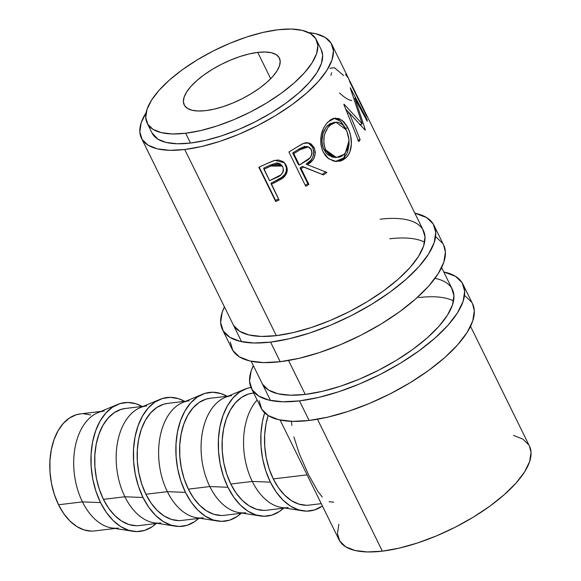 <?xml version="1.0" encoding="UTF-8"?>
<svg xmlns="http://www.w3.org/2000/svg" width="581" height="581" viewBox="0 0 581 581"><rect width="100%" height="100%" fill="white"/><g stroke="black" fill="none" stroke-linecap="round" stroke-linejoin="round"><path stroke-width="0.87" d="M433.985 225.377A117.892 44.497 153.8 0 0 414.841 213.176L426.607 217.57L433.201 223.961L435.765 232.4L434.189 242.575L428.546 254.086L419.046 266.49L406.054 279.323L390.069 292.076L371.709 304.27L351.672 315.432L330.742 325.135L309.709 333L289.382 338.73L270.557 342.107L280.195 361.702A117.892 44.497 -26.2 0 0 398.101 312.832A117.892 44.497 -26.2 0 0 443.623 244.964L433.985 225.377A117.892 44.497 153.8 0 1 388.464 293.238A117.892 44.497 153.8 0 1 270.557 342.107L253.941 342.993L240.178 341.367L229.8 337.278L223.206 330.894L220.642 322.448L222.211 312.28L224.433 306.87A117.892 44.497 153.8 0 0 222.421 329.478L232.059 349.072A117.892 44.497 -26.2 0 0 280.195 361.702L270.557 342.107A117.892 44.497 153.8 0 1 222.421 329.478M380.083 219.211A106.105 40.045 153.8 0 1 423.404 230.577A106.105 40.045 153.8 0 1 382.436 291.655A106.105 40.045 153.8 0 1 276.316 335.636A106.105 40.045 153.8 0 1 232.996 324.271L233.046 324.372M424.617 242.146A106.105 40.045 -26.2 0 0 389.728 238.806M232.945 324.162L233.7 325.549L239.641 331.293L248.98 334.976L261.363 336.443L276.316 335.636L293.267 332.601L311.554 327.444L330.487 320.363L349.326 311.634L367.359 301.59L383.881 290.616L398.268 279.134L409.961 267.587L418.509 256.417L423.593 246.061L425.009 236.903L422.699 229.306M230.279 342.042L232.843 350.481L239.437 356.872L249.815 360.961L263.578 362.588L280.195 361.702L299.026 358.324L319.347 352.594L340.379 344.722L361.317 335.026L381.347 323.864L399.706 311.67L415.691 298.917L428.684 286.084L438.183 273.68L443.833 262.162L445.402 251.994L443.572 244.855M442.838 243.548L436.244 237.164M462.904 284.153A117.892 44.497 153.8 0 0 443.761 271.952L455.526 276.345L462.12 282.736L464.684 291.175L463.115 301.35L457.465 312.861L447.966 325.273L434.973 338.098L418.988 350.851L400.629 363.045L380.599 374.208L359.661 383.91L338.629 391.776L318.308 397.506L299.476 400.883L309.114 420.477A117.892 44.497 -26.2 0 0 427.02 371.608A117.892 44.497 -26.2 0 0 472.542 303.74L462.904 284.153A117.892 44.497 153.8 0 1 417.383 352.013A117.892 44.497 153.8 0 1 299.476 400.883L282.86 401.769L269.097 400.142L258.719 396.053L252.125 389.669L249.561 381.223L251.13 371.056L253.352 365.645A117.892 44.497 153.8 0 0 251.341 388.253L260.978 407.847A117.892 44.497 -26.2 0 0 309.114 420.477L299.476 400.883A117.892 44.497 153.8 0 1 251.341 388.253M434.98 278.357A106.105 40.045 153.8 0 1 452.33 289.353A106.105 40.045 153.8 0 1 411.355 350.43A106.105 40.045 153.8 0 1 305.243 394.412A106.105 40.045 153.8 0 1 261.922 383.046L261.966 383.148M453.543 300.929A106.105 40.045 -26.2 0 0 418.647 297.581M261.864 382.937L262.627 384.324L268.56 390.069L277.9 393.751L290.289 395.218L305.243 394.412L322.186 391.376L340.481 386.22L359.407 379.139L378.246 370.409L396.278 360.365L412.8 349.392L427.188 337.91L438.88 326.362L447.435 315.192L452.512 304.836L453.928 295.678L451.619 288.082M259.206 400.817L261.762 409.256L268.364 415.647L278.742 419.736L292.497 421.363L309.114 420.477L327.945 417.1L348.266 411.37L369.298 403.497L390.236 393.802L410.266 382.639L428.633 370.446L444.618 357.693L457.603 344.86L467.109 332.455L472.752 320.937L474.321 310.77L472.491 303.631M471.765 302.323L465.163 295.94M118.321 528.071A58.95 37.169 -96.9 0 1 82.451 501.89L58.55 504.766A58.95 37.169 83.1 0 0 94.412 530.947L115.045 528.463M132.751 531.252A64.84 40.888 -96.9 0 0 156.216 523.51L152.077 526.8L144.618 530.409L136.688 531.579L128.59 530.271L120.63 526.531L113.113 520.503L106.338 512.42L100.557 502.594L82.451 501.89A58.95 37.169 83.1 0 0 111.719 527.94L132.751 531.252A64.84 40.888 -96.9 0 1 100.557 502.594A64.84 40.888 -96.9 0 1 117.493 404.507A64.84 40.888 -96.9 0 1 142.127 406.46L135.932 403.766L127.835 402.459L119.904 403.628L112.445 407.237L105.749 413.142L100.07 421.116L95.633 430.855L92.604 441.988L91.094 454.081L91.166 466.666L92.822 479.267L95.988 491.403L100.557 502.594L82.451 501.89A58.95 37.169 -96.9 0 1 104.231 411.021M160.777 522.958A58.95 37.169 -96.9 0 1 124.908 496.777L103.44 499.362A58.95 37.169 83.1 0 0 139.302 525.544L157.502 523.358M175.208 526.146A64.84 40.888 -96.9 0 0 198.673 518.397L194.533 521.694L187.082 525.304L179.144 526.473L171.046 525.166L163.087 521.426L155.57 515.398L148.794 507.315L143.013 497.489L124.908 496.777A58.95 37.169 83.1 0 0 154.176 522.827L175.208 526.146A64.84 40.888 -96.9 0 1 143.013 497.489L138.452 486.29L135.279 474.161L133.63 461.554L133.55 448.968L135.061 436.876L138.089 425.75L142.534 416.011L148.206 408.036L154.902 402.125L162.36 398.522L170.291 397.346L178.396 398.66L184.591 401.348A64.84 40.888 -96.9 0 0 159.957 399.394L140.311 407.601A58.95 37.169 83.1 0 0 124.908 496.777L143.013 497.489A64.84 40.888 -96.9 0 1 159.957 399.394M203.234 517.853A58.95 37.169 -96.9 0 1 167.364 491.664L145.896 494.249A58.95 37.169 83.1 0 0 181.759 520.438L199.966 518.245M241.137 513.292L236.99 516.582L229.539 520.191L221.608 521.36L213.503 520.053L205.543 516.313L198.027 510.285L191.251 502.202L185.47 492.376L167.364 491.664A58.95 37.169 83.1 0 0 196.632 517.722L217.664 521.034A64.84 40.888 -96.9 0 1 185.47 492.376L180.909 481.184L177.742 469.049L176.087 456.448L176.014 443.862L177.517 431.77L180.553 420.637L184.99 410.898L190.67 402.923L197.358 397.019L204.817 393.41L212.748 392.24L220.853 393.548L227.048 396.242A64.84 40.888 -96.9 0 0 202.413 394.288L182.768 402.495A58.95 37.169 83.1 0 0 167.364 491.664L185.47 492.376A64.84 40.888 -96.9 0 1 202.413 394.288M241.13 513.292A64.84 40.888 -96.9 0 1 217.664 521.034M245.69 512.74A58.95 37.169 -96.9 0 1 209.828 486.558L188.353 489.144A58.95 37.169 83.1 0 0 224.222 515.325L242.422 513.139M260.121 515.928A64.84 40.888 -96.9 0 0 283.593 508.179L279.454 511.476L271.995 515.086L264.065 516.255L255.96 514.948L248 511.207L240.49 505.179L233.707 497.096L227.926 487.27L209.828 486.558A58.95 37.169 83.1 0 0 239.089 512.609L260.121 515.928A64.84 40.888 -96.9 0 1 227.926 487.27L223.365 476.071L220.199 463.943L218.543 451.335L218.471 438.749L219.974 426.657L223.01 415.531L227.447 405.792L233.126 397.818L239.822 391.906L247.274 388.304L250.97 387.44A64.84 40.888 -96.9 0 0 244.87 389.176L225.225 397.382A58.95 37.169 83.1 0 0 209.828 486.558L227.926 487.27A64.84 40.888 -96.9 0 1 244.87 389.176M288.147 507.634A58.95 37.169 -96.9 0 1 252.285 481.446L230.81 484.031A58.95 37.169 83.1 0 0 266.679 510.22L284.879 508.026M253.694 393.032L252.59 393.17A58.95 37.169 83.1 0 0 230.81 484.031L252.285 481.446A58.95 37.169 -96.9 0 1 257.122 400.004A58.95 37.169 83.1 0 0 252.285 481.446L270.39 482.157L252.285 481.446A58.95 37.169 83.1 0 0 281.553 507.503L302.578 510.815A64.84 40.888 -96.9 0 1 270.39 482.157L265.822 470.966L262.656 458.83L261 446.23L260.927 433.644L262.438 421.552L264.66 412.815A64.84 40.888 -96.9 0 0 270.39 482.157L276.171 491.984L282.947 500.067L290.456 506.095L298.423 509.835L306.521 511.142L314.452 509.973L322.426 506.015A64.84 40.888 -96.9 0 1 302.578 510.815M257.739 52.399L270.688 78.711L257.739 52.399L249.264 53.917L240.12 56.495L230.657 60.039L221.238 64.404L212.218 69.429L203.96 74.913L196.763 80.65L190.917 86.424L186.646 92.009L184.104 97.194L183.393 101.769L184.547 105.568L187.518 108.444L192.188 110.281L198.382 111.015L205.856 110.615A53.053 20.023 153.8 0 1 184.199 104.929A53.053 20.023 153.8 0 1 204.679 74.39A53.053 20.023 153.8 0 1 257.739 52.399A53.053 20.023 153.8 0 1 279.403 58.085A53.053 20.023 153.8 0 1 258.915 88.624A53.053 20.023 153.8 0 1 205.856 110.615L214.331 109.097L223.474 106.519L232.937 102.975L242.364 98.61L251.377 93.585L259.642 88.101L266.832 82.364L272.678 76.59L276.955 71.005L279.49 65.82L280.202 61.245L279.047 57.446L276.077 54.57L271.407 52.733L265.219 51.999L257.739 52.399M147.175 123.15L151.99 132.947A94.318 35.594 -26.2 0 0 190.503 143.049L185.68 133.252A94.318 35.594 153.8 0 1 147.175 123.15A94.318 35.594 153.8 0 1 183.589 68.856A94.318 35.594 153.8 0 1 277.914 29.762L291.204 29.05L302.214 30.357L310.523 33.625L315.795 38.731L317.843 45.485L316.587 53.626L312.07 62.835L304.473 72.763L294.08 83.025L281.291 93.229L266.599 102.982L250.578 111.915L233.831 119.671L217.004 125.968L200.743 130.551L185.68 133.252L190.503 143.049A94.318 35.594 -26.2 0 0 284.828 103.955A94.318 35.594 -26.2 0 0 321.242 49.661L316.427 39.864A94.318 35.594 153.8 0 1 280.006 94.158A94.318 35.594 153.8 0 1 185.68 133.252L172.39 133.964L161.38 132.657L153.079 129.389L147.799 124.283L145.751 117.529L147.008 109.388L151.525 100.179L159.121 90.251L169.514 79.989L182.303 69.785L196.995 60.032L213.016 51.099L229.771 43.343L246.591 37.046L262.852 32.463L277.914 29.762A94.318 35.594 153.8 0 1 316.427 39.864M146.31 112.307L141.227 122.671L139.81 131.822L142.12 139.425L148.053 145.17L157.393 148.852L169.783 150.319L184.736 149.513L201.68 146.477L219.974 141.321L238.9 134.24L257.746 125.511L275.772 115.466L292.301 104.493L306.681 93.011L318.373 81.463L326.929 70.294L332.005 59.937L333.421 50.779L331.119 43.183L325.178 37.431L315.839 33.756L308.649 32.594A106.105 40.045 153.8 0 1 331.824 44.454A106.105 40.045 153.8 0 1 290.849 105.531A106.105 40.045 153.8 0 1 184.736 149.513L276.316 335.636L184.736 149.513A106.105 40.045 153.8 0 1 141.415 138.147A106.105 40.045 153.8 0 1 146.151 112.554M288.532 360.467L305.243 394.412L288.532 360.467M280.122 420.041L339.043 539.785A106.105 40.045 -26.2 0 0 382.363 551.151L317.458 419.242L382.363 551.151A106.105 40.045 -26.2 0 0 488.476 507.169A106.105 40.045 -26.2 0 0 529.451 446.092L470.53 326.348M364.585 111.327A106.105 40.045 153.8 0 1 365.565 113.026A106.105 40.045 153.8 0 1 366.756 116.403L349.885 82.117A106.105 40.045 -26.2 0 0 348.694 78.74L331.824 44.454M362.74 107.645A106.105 40.045 153.8 0 1 364.65 111.516L364.65 111.516A106.105 40.045 -26.2 0 0 363.829 109.511L357.344 96.323A106.105 40.045 153.8 0 1 358.157 98.327L364.65 111.516L358.157 98.327A106.105 40.045 153.8 0 0 356.364 94.623A106.105 40.045 153.8 0 1 357.344 96.323M354.526 90.941A106.105 40.045 153.8 0 1 356.429 94.812L356.429 94.812A106.105 40.045 -26.2 0 0 355.616 92.807L350.423 82.262A106.105 40.045 153.8 0 1 351.236 84.267L356.429 94.812L351.236 84.267A106.105 40.045 153.8 0 0 349.442 80.556A106.105 40.045 153.8 0 1 350.423 82.262M354.889 98.283L365.304 129.759A106.105 40.045 153.8 0 1 365.151 130.166L349.268 112.896L360.155 139.672A106.105 40.045 153.8 0 1 358.826 141.633L343.858 104.486A106.105 40.045 -26.2 0 0 344.032 104.21L362.195 123.818L350.234 87.956A106.105 40.045 -26.2 0 0 350.256 87.724L367.177 119.722A106.105 40.045 153.8 0 1 367.17 121.262L354.889 98.283L354.076 98.596L354.889 98.283L367.17 121.262A106.105 40.045 153.8 0 0 367.177 119.722L350.256 87.724A106.105 40.045 153.8 0 1 350.234 87.956L362.195 123.818L359.559 124.654L362.195 123.818L344.032 104.21A106.105 40.045 153.8 0 1 343.858 104.486L358.826 141.633A106.105 40.045 153.8 0 0 360.155 139.672L349.268 112.896L365.151 130.166A106.105 40.045 153.8 0 0 365.304 129.759L354.889 98.283M326.812 123.172L330.582 119.824L333.269 118.48L338.716 118.459L343.763 121.719L346.944 126.113L349.45 131.596L350.619 135.649L351.367 144.059L349.864 151.844L348.172 155.098L345.942 157.771L343.291 159.826L340.299 161.14L333.792 161.155L327.662 157.996L325.142 155.28L322.339 150.152L320.843 144.197L321.068 135.751L323.675 127.907L326.812 123.172M305.759 186.276L288.888 151.99A106.105 40.045 -26.2 0 0 295.787 147.806L302.505 143.827L305.09 142.89L306.674 142.686L311.089 143.906L314.154 147.603L315.381 152.418L314.357 157.48L313.036 159.702L307.349 164.692L326.9 172.434A106.105 40.045 153.8 0 1 323.457 174.91L303.602 167.059A106.105 40.045 153.8 0 1 301.096 168.592L308.881 184.417A106.105 40.045 153.8 0 1 305.759 186.276A106.105 40.045 153.8 0 0 308.881 184.417L301.096 168.592L300.028 167.909A103.157 38.934 -26.2 0 0 302.461 166.42L323.457 174.91A106.105 40.045 153.8 0 0 326.9 172.434L307.349 164.692C314.343 160.632 316.609 154.938 314.154 147.603L308.91 142.948L303.522 143.376L295.787 147.806A106.105 40.045 153.8 0 1 288.888 151.99L305.759 186.276M275.699 201.513L258.828 167.226A106.105 40.045 -26.2 0 0 266.178 163.915L273.796 160.625L278.328 159.971L283.034 161.562L285.3 163.893L286.484 166.108L287.167 168.519L287.021 171.961L285.576 175.193L282.054 178.636L273.963 182.979A106.105 40.045 153.8 0 1 271.283 184.199L279.069 200.024A106.105 40.045 153.8 0 1 275.699 201.513L275.554 200.351A103.157 38.934 -26.2 0 0 278.575 199.022A103.157 38.934 -26.2 0 1 275.554 200.351L259.177 167.074L275.554 200.351L275.699 201.513A106.105 40.045 153.8 0 0 279.069 200.024L271.044 183.08A103.157 38.934 -26.2 0 0 273.644 181.897L273.963 182.979L283.136 177.837C287.275 174.147 288.27 169.972 286.121 165.309L284.443 162.796L274.878 160.305L266.178 163.915A106.105 40.045 153.8 0 1 258.828 167.226L275.699 201.513M306.122 505.274L298.757 504.083L291.517 500.684L284.69 495.208L278.524 487.858L273.266 478.926L269.119 468.744L266.243 457.719L264.74 446.259L264.667 434.82L266.04 423.825L268.175 415.531A58.95 37.169 83.1 0 0 273.266 478.926L307.095 474.851L273.266 478.926A58.95 37.169 83.1 0 0 309.136 505.107L321.264 503.647M322.266 497.024L317.851 491.373L308.518 474.684L299.186 453.434L293.899 436.883M333.647 502.158L329.057 501.715M291.829 425.445L291.509 421M151.946 132.846L157.894 139.186L166.202 142.454L177.205 143.761L190.503 143.049L205.565 140.348L221.819 135.765L238.646 129.469L255.393 121.705L271.421 112.779L286.113 103.026L298.895 92.822L309.295 82.56L316.892 72.632L321.409 63.423L322.666 55.282L321.199 49.574M338.854 524.302L337.438 533.46L339.747 541.056L345.68 546.801L355.027 550.483L367.41 551.95L382.363 551.151L399.307 548.108L417.601 542.952L436.527 535.871L455.373 527.141L473.399 517.097L489.928 506.124L504.315 494.642L516.008 483.094L524.556 471.932L529.64 461.568L531.049 452.41L529.4 445.99M528.746 444.814L522.806 439.069L513.466 435.387M331.657 72.705L330.88 75.363M339.529 92.945C343.749 96.947 347.373 99.38 350.401 100.252L351.737 100.549M329.964 68.246L334.409 67.723L343.654 75.537M365.173 112.286L366.756 116.403L349.885 82.117L348.68 78.711M345.579 74.462L348.302 78.007M347.453 113.346L349.268 112.896L347.453 113.346M364.919 129.883L365.304 129.759L364.919 129.883M360.721 124.283L361.106 125.518L360.721 124.283M366.502 120.006L367.177 119.722L366.502 120.006M345.782 109.221L349.232 112.91L345.782 109.221M357.656 140.232L360.155 139.672L357.656 140.232M347.874 127.864L345.484 128.278L345.869 129.105L345.484 128.278L347.874 127.864L342.202 120.311L335.092 118.081L328.018 121.908C320.443 130.34 318.816 140.362 323.138 151.968L328.701 158.809L336.312 161.547L345.942 157.771C352.87 151.714 352.798 137.218 347.874 127.864M348.978 140.834L343.858 157.858L345.942 157.771L343.858 157.858L335.491 161.474L338.345 161.09L341.272 159.84L343.858 157.858L346.015 155.25L347.649 152.062L349.058 144.364L348.978 140.849M333.886 118.299L340.313 121.066L345.484 128.278L341.396 122.112L336.399 118.771M335.077 157.429L332.477 157.117L327.59 154.611L325.571 152.411L322.738 146.659L321.881 141.394L323.101 133.209L325.912 127.559L329.805 123.797L334.293 122.431M334.177 122.431L335.288 122.482M335.985 122.228L333.61 122.468L327.764 125.409L329.848 125.329L335.971 122.221L346.261 129.861C350.459 139.44 349.747 147.596 344.126 154.335L336.341 157.495L325.716 149.913L323.944 149.716L334.591 157.415L336.297 157.495M327.764 125.409C321.721 132.09 320.451 140.195 323.944 149.716L325.716 149.913C322.244 140.384 323.624 132.185 329.848 125.329L327.764 125.409M313.348 155.861L313.849 152.04L313.079 148.366L310.748 144.553L308.097 142.773L312.593 147.247L314.154 147.603L312.593 147.247C315.076 154.553 312.912 160.182 306.107 164.118L307.349 164.692L306.107 164.118L310.835 160.211L312.905 157.03M310.675 166.006L326.9 172.434L310.675 166.006M322.135 174.387A103.157 38.934 -26.2 0 0 325.331 172.085A103.157 38.934 -26.2 0 1 322.135 174.387M311.728 170.248L303.602 167.059A106.105 40.045 153.8 0 1 301.096 168.592L300.028 167.909L307.814 183.734L308.881 184.417L307.814 183.734L300.028 167.909A103.157 38.934 -26.2 0 0 302.461 166.42L313.028 170.785M305.257 185.259A103.157 38.934 -26.2 0 0 307.814 183.734A103.157 38.934 -26.2 0 1 305.257 185.259M308.286 146.92L306.768 146.456L298.866 149.099L300.116 149.673A106.105 40.045 153.8 0 1 293.746 153.645L292.671 152.97L298.3 164.394L299.368 165.077L293.746 153.645L292.671 152.97A103.157 38.934 -26.2 0 0 298.866 149.099L300.116 149.673L308.264 146.906L311.358 149.6C312.651 154.822 310.733 158.7 305.613 161.242L299.368 165.077L298.3 164.394L292.671 152.97A103.157 38.934 -26.2 0 0 298.866 149.099L304.894 146.267M284.029 162.375L285.344 164.467C287.493 169.151 286.564 173.291 282.555 176.885L283.136 177.837L282.555 176.885L273.644 181.897L273.963 182.979A106.105 40.045 153.8 0 1 271.283 184.199L271.044 183.08A103.157 38.934 -26.2 0 0 273.644 181.897L281.378 177.757L284.915 174.285L286.288 171.083L286.397 167.662L284.523 163.043M282.264 166.086L281.56 165.164L270.332 165.048L270.761 166.079A106.105 40.045 153.8 0 1 263.934 169.253L263.687 168.141A103.157 38.934 -26.2 0 0 270.332 165.048L270.761 166.079L282.25 166.057L282.874 167.067C284.029 172.143 281.778 175.694 276.135 177.721L269.555 180.684L263.687 168.141A103.157 38.934 -26.2 0 0 270.332 165.048L276.817 162.905L279.998 163.791L281.807 165.52M325.055 148.424L327.343 152.6L329.391 154.786L334.344 157.233L339.565 157.102L341.977 156.013L345.099 153.304L347.416 149.499L348.404 146.477L348.927 139.731L346.944 131.357L342.87 124.937L338.658 122.417L336.414 122.199L331.947 123.666L327.945 127.529L325.019 133.281L324.118 136.593L323.828 143.522L325.055 148.424M299.368 165.077L309.818 157.952L311.699 154.851L312.033 153.05L310.944 148.881L309.194 147.298L307.734 146.79L304.589 147.175L300.116 149.673A106.105 40.045 153.8 0 1 293.746 153.645L299.368 165.077M269.555 180.684L280.819 174.925L283.005 172.099L283.448 170.4L282.874 167.067L280.667 164.699L277.428 163.849L270.761 166.079A106.105 40.045 153.8 0 1 263.934 169.253L269.555 180.684M252.764 393.148L248.399 394.063L241.623 397.346L235.537 402.713L230.374 409.961L226.336 418.814L223.583 428.938L222.211 439.926L222.276 451.372L223.779 462.825L226.663 473.856L230.81 484.031L236.068 492.964L242.226 500.314L249.06 505.797L256.294 509.196L263.658 510.387M228.333 396.089L210.133 398.275A58.95 37.169 83.1 0 0 188.353 489.144L209.828 486.558A58.95 37.169 -96.9 0 1 231.608 395.69M210.307 398.254L205.943 399.176L199.16 402.451L193.074 407.818L187.917 415.074L183.879 423.927L181.127 434.043L179.754 445.039L179.819 456.477L181.323 467.937L184.206 478.962L188.353 489.144L193.611 498.077L199.77 505.426L206.604 510.902L213.837 514.301L221.201 515.492M185.876 401.195L167.677 403.388A58.95 37.169 83.1 0 0 145.896 494.249L167.364 491.664A58.95 37.169 -96.9 0 1 189.152 400.803M167.844 403.367L163.486 404.282L156.703 407.564L150.617 412.931L145.461 420.179L141.423 429.032L138.663 439.156L137.298 450.144L137.363 461.59L138.866 473.043L141.749 484.075L145.896 494.249L151.147 503.182L157.313 510.532L164.14 516.015L171.38 519.414L178.745 520.605M143.42 406.308L125.22 408.494A58.95 37.169 83.1 0 0 103.44 499.362L124.908 496.777A58.95 37.169 -96.9 0 1 146.688 405.908M117.493 404.507L97.848 412.713A58.95 37.169 83.1 0 0 82.451 501.89L58.55 504.766L63.808 513.698L69.967 521.041L76.794 526.524L84.034 529.923L91.399 531.114M125.387 408.472L121.022 409.394L114.246 412.67L108.16 418.037L102.997 425.292L98.966 434.145L96.206 444.262L94.834 455.257L94.906 466.696L96.41 478.156L99.286 489.18L103.44 499.362L108.691 508.295L114.856 515.645L121.683 521.121L128.924 524.52L136.288 525.711M90.716 414.921L83.344 413.73M80.498 413.875L76.14 414.798L69.357 418.073L63.271 423.44L58.115 430.695L54.077 439.548L51.317 449.665L49.951 460.653L50.017 472.099L51.52 483.559L54.403 494.584L58.55 504.766A58.95 37.169 83.1 0 1 80.331 413.897L100.963 411.413M452.381 289.469L441.611 267.572M423.462 230.693L365.565 113.026M141.459 138.249L241.558 341.672M251.203 361.266L270.485 400.447"/></g></svg>
